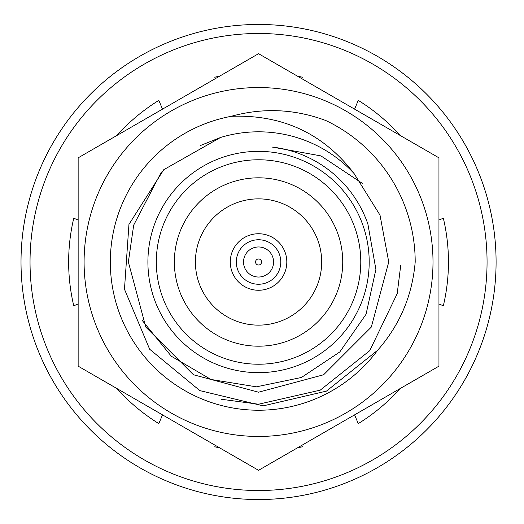 <?xml version="1.0" encoding="UTF-8"?>
<svg xmlns="http://www.w3.org/2000/svg" width="524" height="524" viewBox="0 0 524 524"><rect width="100%" height="100%" fill="white"/><g stroke="black" fill="none" stroke-linecap="round" stroke-linejoin="round"><path stroke-width="0.79" d="M258.548 284.25A22.25 22.25 0 0 0 277.818 250.878A22.25 22.25 0 0 0 239.278 250.878A22.25 22.25 0 0 0 258.548 284.25A22.25 22.25 0 0 0 277.818 250.878A22.25 22.25 0 0 0 239.278 250.878A22.25 22.25 0 0 0 258.548 284.25M258.548 246.968A15.032 15.032 0 0 1 273.58 262A15.032 15.032 0 0 1 258.548 277.032A15.032 15.032 0 0 1 243.516 262A15.032 15.032 0 0 1 258.548 246.968A15.032 15.032 0 0 1 273.58 262A15.032 15.032 0 0 1 258.548 277.032A15.032 15.032 0 0 1 243.516 262A15.032 15.032 0 0 1 258.548 246.968M258.548 258.994A3.006 3.006 0 0 1 261.155 263.507A3.006 3.006 0 0 1 255.948 263.507A3.006 3.006 0 0 1 258.548 258.994A3.006 3.006 0 0 1 261.155 263.507A3.006 3.006 0 0 1 255.948 263.507A3.006 3.006 0 0 1 258.548 258.994M496.084 262A237.529 237.529 0 0 1 139.784 467.709A237.529 237.529 0 0 1 139.784 56.291A237.529 237.529 0 0 1 496.084 262A237.529 237.529 0 0 1 139.784 467.709A237.529 237.529 0 0 1 139.784 56.291A237.529 237.529 0 0 1 496.084 262M358.259 100.379L354.597 109.143L358.259 100.379A189.904 189.904 0 0 1 400.12 135.421A189.904 189.904 0 0 0 358.259 100.379M443.337 218.22L438.955 220.021L443.337 218.22A189.904 189.904 0 0 1 443.337 305.78A189.904 189.904 0 0 0 443.337 218.22M438.955 303.979L443.337 305.78L438.955 303.979M358.259 423.621A189.904 189.904 0 0 0 400.12 388.579A189.904 189.904 0 0 1 358.259 423.621L354.597 414.857L358.259 423.621M302.328 446.789L301.745 445.374L302.328 446.789A189.904 189.904 0 0 1 297.383 447.889A189.904 189.904 0 0 0 302.328 446.789M214.768 446.789A189.904 189.904 0 0 0 219.713 447.889A189.904 189.904 0 0 1 214.768 446.789L215.351 445.374L214.768 446.789M158.838 423.621L162.499 414.857L158.838 423.621A189.904 189.904 0 0 1 116.983 388.579A189.904 189.904 0 0 0 158.838 423.621M73.76 305.78L78.148 303.979L73.76 305.78A189.904 189.904 0 0 1 73.76 218.22A189.904 189.904 0 0 0 73.76 305.78M78.148 220.021L73.76 218.22L78.148 220.021M158.838 100.379A189.904 189.904 0 0 0 116.983 135.421A189.904 189.904 0 0 1 158.838 100.379L162.499 109.143L158.838 100.379M214.768 77.211L215.351 78.626L214.768 77.211A189.904 189.904 0 0 1 219.713 76.111A189.904 189.904 0 0 0 214.768 77.211M302.328 77.211A189.904 189.904 0 0 0 297.383 76.111A189.904 189.904 0 0 1 302.328 77.211L301.745 78.626L302.328 77.211M258.548 372.649A110.649 110.649 0 0 1 162.728 206.679A110.649 110.649 0 0 1 354.375 206.679A110.649 110.649 0 0 1 258.548 372.649A110.649 110.649 0 0 1 162.728 206.679A110.649 110.649 0 0 1 354.375 206.679A110.649 110.649 0 0 1 258.548 372.649M258.548 364.226A102.226 102.226 0 0 1 170.018 210.884A102.226 102.226 0 0 1 347.084 210.884A102.226 102.226 0 0 1 258.548 364.226A102.226 102.226 0 0 1 170.018 210.884A102.226 102.226 0 0 1 347.084 210.884A102.226 102.226 0 0 1 258.548 364.226M258.548 177.813A84.187 84.187 0 0 1 331.456 304.097A84.187 84.187 0 0 1 185.64 304.097A84.187 84.187 0 0 1 258.548 177.813A84.187 84.187 0 0 1 331.456 304.097A84.187 84.187 0 0 1 185.64 304.097A84.187 84.187 0 0 1 258.548 177.813M271.963 147.021A115.758 115.758 0 0 1 367.874 223.951L375.898 269.421L366.053 314.256L339.781 351.971L301.444 377.47L256.393 386.83L210.943 379.455L171.296 356.215L142.168 320.354L171.296 356.215L210.943 379.455L256.393 386.83L301.444 377.47L339.781 351.971L366.053 314.256L375.898 269.421L367.874 223.951A115.758 115.758 0 0 0 271.963 147.021L320.937 155.897L362.274 183.321L320.937 155.897L271.963 147.021M400.729 265.347L397.199 293.65L400.729 265.347L397.199 293.65L369.741 350.674L320.256 390.138L258.548 404.22L221.318 399.262L258.548 404.22L320.256 390.138L369.741 350.674L397.199 293.65L400.729 265.347L397.199 293.65L369.741 350.674L320.256 390.138L258.548 404.22L221.318 399.262L258.548 404.22L320.256 390.138L369.741 350.674L397.199 293.65L400.729 265.347L397.199 293.65L369.741 350.674L320.256 390.138L369.741 350.674L397.199 293.65L400.729 265.347M369.741 350.674L320.256 390.138L258.548 404.22L320.256 390.138L369.741 350.674M161.405 172.003L133.692 225.117L128.36 262L145.796 327.094L193.454 374.752L258.548 392.194L323.642 374.752L371.3 327.094L388.743 262L380.018 215.148L354.08 173.542A130.194 130.194 0 0 0 220.512 137.491L163.757 169.704L128.95 224.403L124.47 289.209L149.668 349.246L199.841 390.616L263.192 405.871L326.452 391.114L377.647 350.255C399.773 325.077 412.29 295.654 415.198 262A156.65 156.65 0 0 0 325.81 120.527C294.645 108.933 263.107 107.531 231.195 116.315A148.233 148.233 0 0 0 132.906 340.652A148.233 148.233 0 0 0 377.647 350.255C399.773 325.077 412.29 295.654 415.198 262A156.65 156.65 0 0 0 325.81 120.527C294.645 108.933 263.107 107.531 231.195 116.315C282.357 114.383 323.315 133.456 354.08 173.542A130.194 130.194 0 0 0 220.512 137.491L163.757 169.704L128.95 224.403L124.47 289.209L149.668 349.246L199.841 390.616L263.192 405.871L326.452 391.114L377.647 350.255A148.233 148.233 0 0 1 132.906 340.652A148.233 148.233 0 0 1 231.195 116.315C282.357 114.383 323.315 133.456 354.08 173.542L380.018 215.148L388.743 262L371.3 327.094L323.642 374.752L258.548 392.194L193.454 374.752L145.796 327.094L128.36 262L133.692 225.117L161.405 172.003M438.955 157.842L438.955 366.158L258.548 470.31L78.148 366.158L78.148 157.842L258.548 53.69L438.955 157.842L438.955 366.158L258.548 470.31L78.148 366.158L78.148 157.842L258.548 53.69L438.955 157.842M258.548 436.453A174.453 174.453 0 0 0 433.001 262A174.453 174.453 0 0 0 258.548 87.547A174.453 174.453 0 0 0 84.095 262A174.453 174.453 0 0 0 258.548 436.453A174.453 174.453 0 0 0 433.001 262A174.453 174.453 0 0 0 258.548 87.547A174.453 174.453 0 0 0 84.095 262A174.453 174.453 0 0 0 258.548 436.453M200.155 145.639L220.512 137.491L200.155 145.639M258.548 233.737A28.263 28.263 0 0 1 286.811 262A28.263 28.263 0 0 1 258.548 290.263A28.263 28.263 0 0 1 230.285 262A28.263 28.263 0 0 1 258.548 233.737A28.263 28.263 0 0 1 286.811 262A28.263 28.263 0 0 1 258.548 290.263A28.263 28.263 0 0 1 230.285 262A28.263 28.263 0 0 1 258.548 233.737M195.406 262A63.142 63.142 0 0 1 290.119 207.321A63.142 63.142 0 0 1 290.119 316.679A63.142 63.142 0 0 1 195.406 262A63.142 63.142 0 0 1 290.119 207.321A63.142 63.142 0 0 1 290.119 316.679A63.142 63.142 0 0 1 195.406 262M487.058 262A228.51 228.51 0 0 1 144.29 459.895A228.51 228.51 0 0 1 144.29 64.105A228.51 228.51 0 0 1 487.058 262A228.51 228.51 0 0 1 144.29 459.895A228.51 228.51 0 0 1 144.29 64.105A228.51 228.51 0 0 1 487.058 262"/></g></svg>
